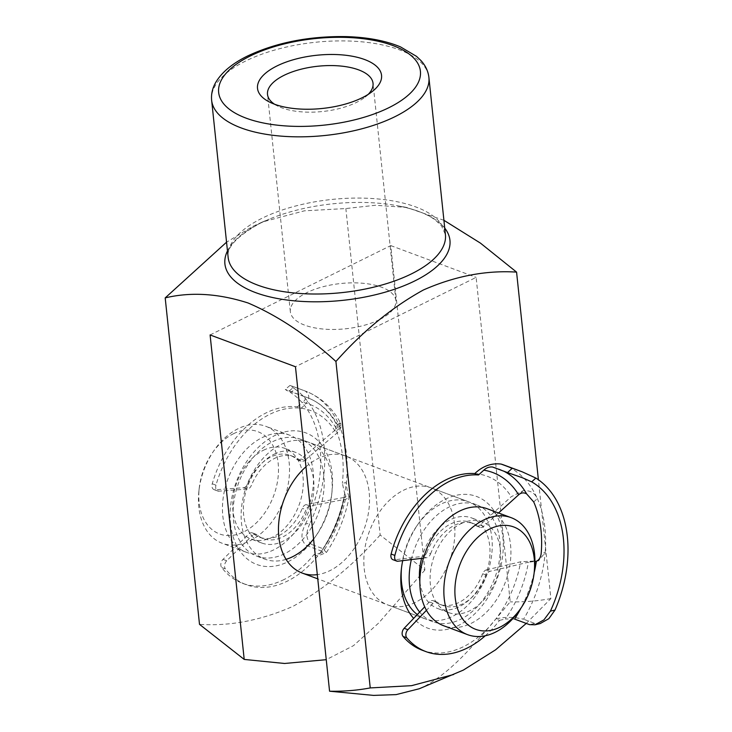 <?xml version="1.0" encoding="UTF-8"?>
<svg xmlns="http://www.w3.org/2000/svg" width="732" height="732" viewBox="0 0 732 732"><rect width="100%" height="100%" fill="white"/><g stroke="black" fill="none" stroke-linecap="round" stroke-linejoin="round"><path stroke-width="0.55" stroke-dasharray="3.66 2.75" d="M514.596 619.08L505.373 618.988A98.308 67.225 110.4 0 0 528.394 562.24L490.202 571.253A5.463 3.733 110.4 0 0 489.223 571.646A5.463 3.733 110.4 0 0 486.423 575.142A43.691 29.875 -69.6 0 1 443.199 605.593A43.691 29.875 -69.6 0 1 437.635 602.463A5.463 3.733 110.4 0 0 436.94 602.079A5.463 3.733 110.4 0 0 434.332 602.381A5.463 3.733 110.4 0 0 433.088 603.36L426.445 610.305M486.423 575.142L482.69 573.751A5.463 3.733 -69.6 0 1 485.49 570.255A5.463 3.733 -69.6 0 1 486.469 569.862L490.202 571.253M433.088 603.36L429.355 601.969A5.463 3.733 -69.6 0 1 430.599 600.99A5.463 3.733 -69.6 0 1 433.207 600.688A5.463 3.733 -69.6 0 1 433.902 601.073L437.635 602.463M423.444 558.123L426.482 557.747A5.463 3.733 110.4 0 0 430.59 553.84L426.857 552.45A43.691 29.875 -69.6 0 1 449.137 524.762A43.691 29.875 -69.6 0 1 469.962 522.3A43.691 29.875 -69.6 0 1 475.709 525.567L479.442 526.958A5.463 3.733 110.4 0 0 480.155 527.369A5.463 3.733 110.4 0 0 483.696 526.381L498.538 512.967M430.59 553.84A43.691 29.875 -69.6 0 1 452.87 526.152A43.691 29.875 -69.6 0 1 473.696 523.691A43.691 29.875 -69.6 0 1 479.442 526.958M397.97 561.224L394.237 559.834L422.748 556.357L426.482 557.747M394.237 559.834A5.463 3.733 -69.6 0 1 392.956 559.696M483.696 526.381L479.963 524.99L511.211 496.744L523.17 490.705C529.941 490.12 534.662 492.764 537.343 498.638A109.233 74.691 -69.6 0 1 545.157 552.559L538.606 560.785L520.635 561.801L486.469 569.862M479.963 524.99A5.463 3.733 -69.6 0 1 476.422 525.979A5.463 3.733 -69.6 0 1 475.709 525.567M426.857 552.45A5.463 3.733 -69.6 0 1 422.748 556.357M482.69 573.751A43.691 29.875 -69.6 0 1 439.465 604.202A43.691 29.875 -69.6 0 1 433.902 601.073M429.355 601.969L424.706 606.828M485.279 635.769A92.845 63.492 110.4 0 0 499.563 620.361L495.829 618.97C504.513 616.756 513.763 616.838 523.59 619.226A109.233 74.691 110.4 0 0 545.157 552.559L541.177 553.502M422.318 650.263A92.845 63.492 110.4 0 0 495.829 618.97A92.845 63.492 -69.6 0 0 520.635 561.801M540.234 623.554L534.79 623.399L523.59 619.226M499.563 620.361L505.373 618.988M533.363 561.06L528.394 562.24L536.373 561.252M300.074 459.623A5.463 3.733 -69.6 0 1 297.613 459.852A5.463 3.733 -69.6 0 1 296.789 459.357A43.691 29.875 110.4 0 0 290.165 455.359A43.691 29.875 110.4 0 0 247.654 483.989A5.463 3.733 -69.6 0 1 244.799 487.338A5.463 3.733 -69.6 0 1 243.472 487.722L215.153 489.781A5.463 3.733 -69.6 0 1 214.019 489.626A5.463 3.733 -69.6 0 1 212.243 483.77A92.845 63.492 -69.6 0 1 297.357 406.864L301.099 408.255C309.673 401.31 311.063 395.573 305.271 391.044A109.233 74.691 -69.6 0 1 305.573 391.153A109.233 74.691 -69.6 0 1 340.142 427.762L339.785 422.858L340.691 423.316L341.121 424.999C341.295 427.827 339.758 430.645 336.5 433.472L304.759 460.382L301.017 458.991A5.463 3.733 -69.6 0 1 300.074 459.623M296.789 459.357L300.523 460.748A5.463 3.733 110.4 0 0 301.355 461.242A5.463 3.733 110.4 0 0 303.807 461.014A5.463 3.733 110.4 0 0 304.759 460.382M243.472 487.722L247.206 489.113A5.463 3.733 110.4 0 0 248.532 488.729A5.463 3.733 110.4 0 0 251.387 485.38L247.654 483.989M284.291 579.415A92.845 63.492 -69.6 0 1 242.521 583.312A92.845 63.492 -69.6 0 1 221.677 567.52A5.463 3.733 -69.6 0 1 222.995 559.367L248.697 534.076A5.463 3.733 -69.6 0 1 252.421 532.914A5.463 3.733 -69.6 0 1 253.226 533.399A43.691 29.875 110.4 0 0 259.677 537.251A43.691 29.875 110.4 0 0 279.331 535.412A43.691 29.875 110.4 0 0 302.307 508.31A5.463 3.733 -69.6 0 1 306.159 504.586L344.223 497.431A98.308 67.225 -69.6 0 1 319.793 553.502L314.01 554.591A92.845 63.492 -69.6 0 1 284.291 579.415M311.832 544.535C305.958 540.234 305.363 533.106 310.057 523.151L305.482 524.011C300.459 533.893 300.834 541.067 306.598 545.523L311.832 544.535L323.041 548.707L326.353 552.541L317.743 555.981A92.845 63.492 -69.6 0 1 288.024 580.805A92.845 63.492 -69.6 0 1 246.254 584.703A92.845 63.492 -69.6 0 1 225.41 568.91L221.677 567.52M253.226 533.399L256.959 534.79A43.691 29.875 110.4 0 0 263.41 538.642A43.691 29.875 110.4 0 0 283.064 536.803A43.691 29.875 110.4 0 0 306.04 509.701L302.307 508.31M222.995 559.367L226.728 560.758L252.43 535.467L248.697 534.076M226.728 560.758A5.463 3.733 110.4 0 0 225.41 568.91M306.159 504.586L309.892 505.977L343.948 499.572C347.444 498.885 349.182 497.861 349.173 496.497C347.773 494.228 346.822 489.58 346.318 482.553A109.233 74.691 110.4 0 0 340.142 427.762L336.445 430.892C335.265 427.836 335.466 425.997 337.04 425.383A103.77 70.958 110.4 0 0 307.403 397.659A103.77 70.958 110.4 0 0 304.128 396.57C306.022 398.071 305.564 399.974 302.755 402.289A98.308 67.225 -69.6 0 1 336.5 428.915L301.017 458.991M309.892 505.977A5.463 3.733 110.4 0 0 306.04 509.701M256.959 534.79A5.463 3.733 110.4 0 0 256.154 534.305A5.463 3.733 110.4 0 0 252.43 535.467M326.362 552.541C337.662 535.614 345.266 517.039 349.155 496.827L344.223 497.431L345.98 496.406C342 516.847 334.204 535.495 322.602 552.358L321.531 551.086A103.77 70.958 110.4 0 0 344.763 493.853L342.356 483.294L346.318 482.553A109.233 74.691 -69.6 0 1 323.041 548.707M304.128 396.57L289.186 391.007C283.632 388.454 284.126 388.994 290.677 392.645L294.941 389.031L289.973 385.435L294.072 386.871L289.186 391.007L285.27 389.424L307.403 397.659C320.415 402.655 330.608 411.997 337.983 425.685L336.4 425.731L339.785 422.858M336.445 430.892A103.77 70.958 -69.6 0 1 342.356 483.294M306.598 545.523L321.531 551.086M305.482 524.011A103.77 70.958 110.4 0 0 290.677 392.645M300.523 460.748A43.691 29.875 110.4 0 0 293.907 456.741A43.691 29.875 110.4 0 0 251.387 485.38M247.206 489.113L218.886 491.172L215.153 489.781M212.243 483.77L215.977 485.16A92.845 63.492 -69.6 0 1 301.099 408.255A92.845 63.492 110.4 0 1 336.5 433.472M294.072 386.871L305.271 391.044M297.357 406.864L302.755 402.289M294.941 389.031A109.233 74.691 -69.6 0 1 310.057 523.151M314.01 554.591L317.743 555.981A92.845 63.492 110.4 0 0 343.948 499.572M319.793 553.502L322.602 552.358M215.977 485.16A5.463 3.733 110.4 0 0 217.752 491.016A5.463 3.733 110.4 0 0 218.886 491.172M344.763 493.853L345.98 496.406M341.121 424.999L336.5 428.915L337.983 425.685M230.516 523.819A70.217 48.019 110.4 0 0 263.145 566.156A70.217 48.019 110.4 0 0 314.952 537.343A70.217 48.019 110.4 0 0 332.044 491.437A70.217 48.019 110.4 0 0 332.136 473.558A70.217 48.019 110.4 0 0 274.692 435.595A70.217 48.019 110.4 0 0 230.516 523.819M286.066 559.358A62.421 42.685 -69.6 0 1 264.874 559.166A62.421 42.685 -69.6 0 1 241.496 523.005A62.421 42.685 -69.6 0 1 260.903 460.849A62.421 42.685 -69.6 0 1 308.437 442.174A62.421 42.685 -69.6 0 1 331.825 478.335A62.421 42.685 -69.6 0 1 331.742 494.228A62.421 42.685 -69.6 0 1 316.544 535.037A62.421 42.685 -69.6 0 1 313.58 539.054M402.701 560.648A70.217 48.019 -69.6 0 1 418.42 523.6A70.217 48.019 -69.6 0 1 470.219 494.786A70.217 48.019 -69.6 0 1 502.857 537.132A70.217 48.019 -69.6 0 1 473.256 615.228A70.217 48.019 -69.6 0 1 413.653 618.384M417.313 614.56A62.421 42.685 110.4 0 0 424.926 618.769A62.421 42.685 110.4 0 0 472.469 600.094A62.421 42.685 110.4 0 0 491.877 537.938A62.421 42.685 110.4 0 0 468.498 501.777A62.421 42.685 110.4 0 0 416.819 525.905A62.421 42.685 110.4 0 0 401.63 566.714A62.421 42.685 110.4 0 0 401.493 568.069M305.976 466.751A62.421 42.685 -69.6 0 1 345.788 456.082A62.421 42.685 -69.6 0 1 369.166 492.243A62.421 42.685 -69.6 0 1 317.313 574.629M364.207 568.7A62.421 42.685 110.4 0 0 387.585 604.861A62.421 42.685 110.4 0 0 435.119 586.195A62.421 42.685 110.4 0 0 454.526 524.03A62.421 42.685 110.4 0 0 431.148 487.869A62.421 42.685 110.4 0 0 383.614 506.535A62.421 42.685 110.4 0 0 364.207 568.7M274.537 104.219A53.052 22.756 -6 0 0 278.114 106.25A53.052 22.756 -6 0 0 356.548 102.379A53.052 22.756 -6 0 0 365.122 97.109A53.052 22.756 -6 0 0 368.205 94.373M379.386 319.674A53.052 22.756 174 0 1 323.306 329.052A53.052 22.756 174 0 1 290.348 311.713A53.052 22.756 174 0 1 306.827 292.654A53.052 22.756 174 0 1 362.916 283.275A53.052 22.756 174 0 1 395.875 300.623A53.052 22.756 174 0 1 379.386 319.674M419.235 688.766L424.103 686.552C456.978 668.892 483.367 633.226 510.222 601.86L476.12 277.382L295.463 366.732M443.921 220.305L406.498 207.412L375.425 205.271L345.852 208.547L304.402 210.825L262.44 221.979L252.705 226.398L226.554 242.191M526.253 623.417L550.885 598.575L538.395 479.744M210.102 334.945L390.76 245.595L424.862 570.072L380.164 535.001L345.852 208.547M380.164 535.001C353.034 565.433 323.992 589.205 293.038 606.306C261.315 620.333 230.141 626.354 199.507 624.35M550.885 598.575C537.828 601.036 524.277 602.134 510.222 601.86M390.76 245.595L476.12 277.382M424.862 570.072L378.645 623.042L353.483 645.661L326.252 659.688M534.479 569.716A62.421 42.685 -69.6 0 1 519.281 610.525M233.49 433.728A54.616 37.35 -69.6 0 1 278.16 463.246A54.616 37.35 -69.6 0 1 243.802 531.862A54.616 37.35 -69.6 0 1 199.196 488.427A54.616 37.35 -69.6 0 1 212.49 452.724A54.616 37.35 -69.6 0 1 233.49 433.728M249.868 540.857A62.421 42.685 110.4 0 0 288.756 480.869A62.421 42.685 110.4 0 0 265.762 426.28A62.421 42.685 110.4 0 0 238.083 428.705A62.421 42.685 110.4 0 0 214.092 450.418A62.421 42.685 110.4 0 0 198.894 491.227A62.421 42.685 110.4 0 0 222.199 543.272A62.421 42.685 110.4 0 0 249.868 540.857M487.164 508.731A62.421 42.685 -69.6 0 1 510.158 563.311A62.421 42.685 -69.6 0 1 471.28 623.298A62.421 42.685 -69.6 0 1 443.601 625.723M460.821 523.764A48.376 33.077 -69.6 0 1 482.269 521.889A48.376 33.077 -69.6 0 1 500.084 564.189A48.376 33.077 -69.6 0 1 469.953 610.68A48.376 33.077 -69.6 0 1 448.506 612.556A48.376 33.077 -69.6 0 1 430.681 570.255A48.376 33.077 -69.6 0 1 460.821 523.764M421.614 558.342A48.376 33.077 -69.6 0 1 450.143 519.793A48.376 33.077 -69.6 0 1 471.6 517.917A48.376 33.077 -69.6 0 1 489.415 560.218A48.376 33.077 -69.6 0 1 459.284 606.709A48.376 33.077 -69.6 0 1 437.837 608.585A48.376 33.077 -69.6 0 1 419.839 581.656M411.338 559.596A62.421 42.685 -69.6 0 1 448.817 507.175A62.421 42.685 -69.6 0 1 476.495 504.76A62.421 42.685 -69.6 0 1 499.489 559.339A62.421 42.685 -69.6 0 1 460.611 619.327A62.421 42.685 -69.6 0 1 432.932 621.743A62.421 42.685 -69.6 0 1 419.683 612.08M272.762 441.616A62.421 42.685 -69.6 0 1 300.44 439.2A62.421 42.685 -69.6 0 1 323.425 493.78A62.421 42.685 -69.6 0 1 284.547 553.767A62.421 42.685 -69.6 0 1 256.877 556.183A62.421 42.685 -69.6 0 1 233.883 501.603A62.421 42.685 -69.6 0 1 272.762 441.616M274.088 454.233A48.376 33.077 -69.6 0 1 295.536 452.358A48.376 33.077 -69.6 0 1 313.351 494.658A48.376 33.077 -69.6 0 1 283.22 541.149A48.376 33.077 -69.6 0 1 261.772 543.025A48.376 33.077 -69.6 0 1 243.957 500.725A48.376 33.077 -69.6 0 1 274.088 454.233M263.419 450.262A48.376 33.077 -69.6 0 1 284.867 448.387A48.376 33.077 -69.6 0 1 302.682 490.687A48.376 33.077 -69.6 0 1 272.551 537.178A48.376 33.077 -69.6 0 1 251.103 539.054A48.376 33.077 -69.6 0 1 233.288 496.753A48.376 33.077 -69.6 0 1 263.419 450.262M262.093 437.645A62.421 42.685 -69.6 0 1 289.771 435.22A62.421 42.685 -69.6 0 1 312.756 489.809A62.421 42.685 -69.6 0 1 273.878 549.796A62.421 42.685 -69.6 0 1 246.199 552.212A62.421 42.685 -69.6 0 1 223.214 497.632A62.421 42.685 -69.6 0 1 262.093 437.645M474.766 473.577A92.845 63.492 -69.6 0 1 511.211 496.744M523.17 490.705L518.622 494.814M534.159 572.717A103.77 70.958 -69.6 0 1 521.001 608.045M492.563 467.016A103.77 70.958 -69.6 0 1 498.401 468.782A103.77 70.958 -69.6 0 1 503.964 471.262M534.79 623.399L529.538 624.643M533.71 501.932L537.343 498.638A109.233 74.691 110.4 0 0 504.037 465.058M406.498 207.412L397.266 205.692C414.413 209.032 427.195 213.89 435.632 220.286L441.469 225.804L445.422 234.624A109.233 46.857 -6 0 0 377.556 198.921A109.233 46.857 -6 0 0 262.102 218.228A109.233 46.857 -6 0 0 228.155 257.463C226.197 247.654 236.884 236.244 260.226 223.233L269.248 219.152A113.131 48.532 174 0 1 397.266 205.692A113.131 48.532 174 0 1 444.745 228.128M227.469 250.966A113.131 48.532 174 0 1 260.07 223.306A113.131 48.532 174 0 1 269.248 219.152L262.44 221.97M211.64 100.284A109.233 46.857 174 0 1 245.577 61.058A109.233 46.857 174 0 1 361.041 41.751A109.233 46.857 174 0 1 428.906 77.455M473.696 523.691L469.962 522.3M522.447 477.74L492.206 466.915M443.199 605.593L439.465 604.202M538.606 560.785L535.504 561.517M436.94 602.079L433.207 600.688M480.155 527.369L476.422 525.979M297.613 459.852L301.355 461.242M242.521 583.312L246.254 584.703M259.677 537.251L263.41 538.642M290.165 455.359L293.907 456.741M292.041 386.121L305.573 391.153C320.808 397.092 332.511 407.815 340.691 423.316M214.019 489.626L217.752 491.016M252.421 532.914L256.154 534.305M289.973 385.435L285.27 389.424M331.742 494.228L332.044 491.437M316.544 535.037L314.952 537.343M256.877 556.183L264.874 559.166M424.926 618.769L387.585 604.861M278.114 106.25L269.989 102.288M290.348 311.713L267.509 94.419M395.875 300.623L373.036 83.32M365.122 97.109L372.249 91.537M468.498 501.777L431.148 487.869M345.788 456.082L308.437 442.174M401.63 566.714L401.328 569.505M416.819 525.905L418.42 523.6M482.269 521.889L471.6 517.917M476.495 504.76L300.44 439.2M295.536 452.358L284.867 448.387M289.771 435.22L265.762 426.28M246.199 552.212L222.199 543.272M261.772 543.025L251.103 539.054M432.932 621.743L317.761 578.856M448.506 612.556L437.837 608.585M199.196 488.427L198.894 491.227M212.49 452.724L214.092 450.418"/><path stroke-width="1.1" d="M498.538 512.967L518.622 494.814A98.308 67.225 110.4 0 0 483.815 470.173L478.499 474.967A92.845 63.492 110.4 0 0 446.602 482.846A92.845 63.492 110.4 0 0 394.859 555.423A5.463 3.733 110.4 0 0 396.689 561.087A5.463 3.733 110.4 0 0 397.97 561.224L423.444 558.123M512.308 468.242L522.2 471.82L535.879 478.069L531.679 481.857L522.447 477.74L507.505 472.579L512.308 468.242L501.109 464.07C491.492 462.899 482.717 466.074 474.766 473.577A92.845 63.492 110.4 0 0 442.86 481.455A92.845 63.492 110.4 0 0 391.126 554.033L394.859 555.423M396.689 561.087L392.956 559.696A5.463 3.733 -69.6 0 1 391.126 554.033M521.001 608.045A103.77 70.958 -69.6 0 1 514.596 619.08L529.538 624.643L535.055 624.78L543.967 619.83L550.409 611.138L555.002 610.049A109.233 74.691 110.4 0 0 535.879 478.069M503.964 471.262A103.77 70.958 -69.6 0 1 526.61 493.862L533.71 501.932A103.77 70.958 110.4 0 1 541.177 553.502C540.719 557.427 539.118 560.017 536.373 561.252A103.77 70.958 -69.6 0 1 534.159 572.717M507.505 472.579L492.563 467.016C489.369 466.659 486.451 467.711 483.815 470.173M531.679 481.857A103.77 70.958 -69.6 0 1 550.409 611.138M424.706 606.828L404.156 628.312L407.889 629.703A5.463 3.733 110.4 0 0 406.8 637.837A92.845 63.492 110.4 0 0 426.051 651.654A92.845 63.492 110.4 0 0 485.279 635.769M426.445 610.305L407.889 629.703M406.8 637.837L403.067 636.447A92.845 63.492 110.4 0 0 422.318 650.263L426.051 651.654M555.002 610.049L548.863 618.659L540.234 623.554L535.055 624.78M501.109 464.07L504.037 465.058A109.233 74.691 110.4 0 0 501.109 464.07M478.499 474.967L474.766 473.577M403.067 636.447A5.463 3.733 -69.6 0 1 404.156 628.312M526.61 493.862C523.773 492.325 521.111 492.636 518.622 494.814M535.504 561.517L536.373 561.252M313.58 539.054A62.421 42.685 -69.6 0 1 286.066 559.358M413.653 618.384A70.217 48.019 -69.6 0 1 401.237 587.384A70.217 48.019 -69.6 0 1 401.328 569.505A70.217 48.019 -69.6 0 1 402.701 560.648M401.493 568.069A62.421 42.685 110.4 0 0 401.548 582.608A62.421 42.685 110.4 0 0 417.313 614.56M317.313 574.629A62.421 42.685 -69.6 0 1 302.225 573.074A62.421 42.685 -69.6 0 1 278.837 536.913A62.421 42.685 -69.6 0 1 305.976 466.751M362.175 97.74A62.357 26.745 174 0 1 269.989 102.288A62.357 26.745 174 0 1 276.897 65.981A62.357 26.745 174 0 1 358.808 57.691A62.357 26.745 174 0 1 372.249 91.537A62.357 26.745 174 0 1 362.175 97.74M368.205 94.373A53.052 22.756 -6 0 0 373.036 83.32A53.052 22.756 -6 0 0 340.069 65.981A53.052 22.756 -6 0 0 283.989 75.359A53.052 22.756 -6 0 0 267.509 94.419A53.052 22.756 -6 0 0 274.537 104.219M226.554 242.191L165.194 297.897L199.507 624.35L244.204 659.422L210.102 334.945L295.463 366.732L329.565 691.209L373.595 695.4L396.14 694.613L419.235 688.766L463.383 670.073L495.582 649.824L526.253 623.417M329.565 691.209C343.628 691.484 357.189 690.386 370.236 687.924L411.576 685.664L453.639 674.501M165.194 297.897C190.805 291.775 218.429 293.468 248.075 302.984C277.702 315.657 306.983 335.146 335.924 361.471C363.008 331.01 392.178 307.175 423.425 289.973C454.883 276.129 485.938 270.172 516.572 272.112L480.448 243.125L443.921 220.305M538.395 479.744L516.572 272.112M370.236 687.924L335.924 361.471M326.252 659.688L284.556 663.476L244.204 659.422M499.883 627.214A54.616 37.35 110.4 0 0 520.882 608.219A54.616 37.35 110.4 0 0 534.177 572.516A54.616 37.35 110.4 0 0 489.571 529.08A54.616 37.35 110.4 0 0 455.213 597.696A54.616 37.35 110.4 0 0 499.883 627.214M520.882 608.219L519.281 610.525A62.421 42.685 -69.6 0 1 495.289 632.238A62.421 42.685 -69.6 0 1 467.611 634.662A62.421 42.685 -69.6 0 1 444.617 580.073A62.421 42.685 -69.6 0 1 483.495 520.086A62.421 42.685 -69.6 0 1 511.174 517.67A62.421 42.685 -69.6 0 1 534.479 569.716L534.177 572.516M467.611 634.662L443.601 625.723A62.421 42.685 -69.6 0 1 420.607 571.134A62.421 42.685 -69.6 0 1 459.495 511.146A62.421 42.685 -69.6 0 1 487.164 508.731L511.174 517.67M419.683 612.08A62.421 42.685 -69.6 0 1 411.338 559.596M419.839 581.656A48.376 33.077 -69.6 0 1 421.614 558.342M228.155 257.463A109.233 46.857 -6 0 0 296.021 293.166A109.233 46.857 -6 0 0 411.485 273.86A109.233 46.857 -6 0 0 445.422 234.624L428.906 77.455A109.233 46.857 174 0 1 394.96 116.681A109.233 46.857 174 0 1 279.505 135.987A109.233 46.857 174 0 1 211.64 100.284L228.155 257.463M444.745 228.128A113.131 48.532 174 0 1 414.788 280.923A113.131 48.532 174 0 1 281.857 299.269A113.131 48.532 174 0 1 227.469 250.966M388.893 107.686A101.428 43.508 -6 0 0 392.928 45.558A101.428 43.508 -6 0 0 250.179 56.035A101.428 43.508 -6 0 0 246.144 118.163A101.428 43.508 -6 0 0 388.893 107.686M522.2 471.82L504.037 465.058M428.906 77.455C428.174 71.178 425.493 65.514 420.863 60.472L416.554 56.382L400.532 46.912C385.581 40.663 367.373 37.222 345.925 36.6C308.959 36.069 276.138 42.547 247.453 56.053C232.447 63.41 221.906 72.139 215.839 82.249C212.454 88.069 211.054 94.089 211.64 100.284M317.761 578.856L302.225 573.074"/></g></svg>
